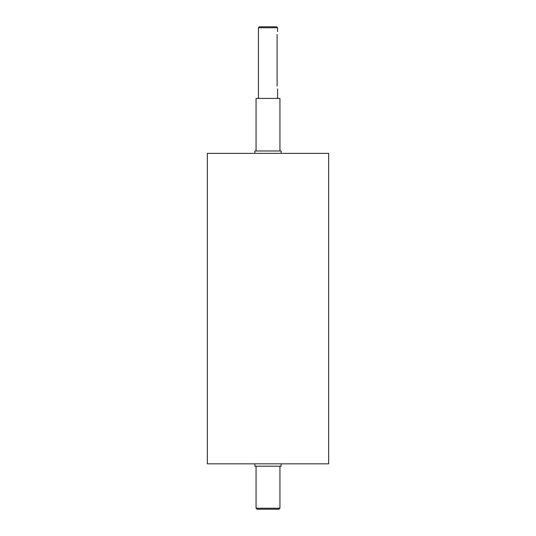 <?xml version="1.0" encoding="UTF-8"?>
<svg xmlns="http://www.w3.org/2000/svg" width="536" height="536" viewBox="0 0 536 536"><rect width="100%" height="100%" fill="white"/><g stroke="black" fill="none" stroke-linecap="round" stroke-linejoin="round"><path stroke-width="0.8" d="M254.868 153.37L254.868 150.984L281.132 150.984L281.132 153.37M254.868 463.828L254.868 466.213L281.132 466.213L281.132 463.828M277.112 86.028C277.594 89.72 277.594 89.72 277.112 86.028L277.112 34.445C277.594 30.746 277.594 30.746 277.112 34.445M268 27.758L277.554 27.758L276.596 26.8L259.404 26.8L258.446 27.758L268 27.758M256.061 508.242L257.012 509.2L278.988 509.2L279.939 508.242L256.061 508.242L256.061 466.213M268 153.37L328.655 153.37L328.655 463.828L207.345 463.828L207.345 153.37L268 153.37M256.061 150.984L256.061 98.443L279.939 98.443L279.939 150.984M277.554 98.443L277.554 88.889M277.554 31.577L277.554 27.758M258.446 98.443L258.446 27.758M279.939 508.242L279.939 466.213"/></g></svg>
